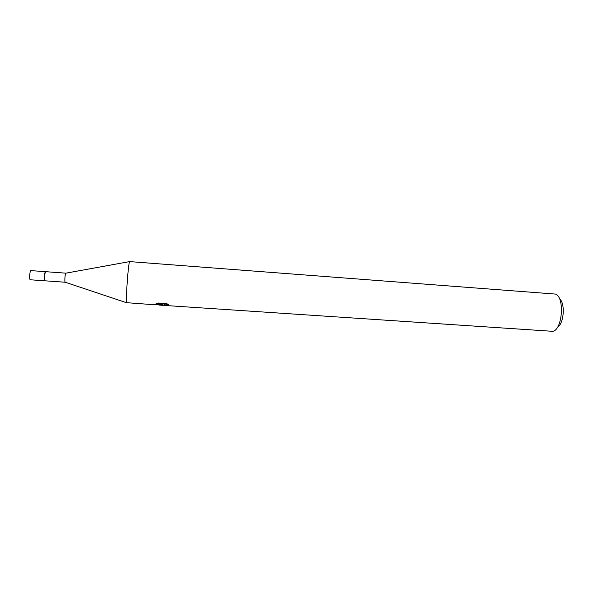 <?xml version="1.0" encoding="UTF-8"?>
<svg xmlns="http://www.w3.org/2000/svg" width="593" height="593" viewBox="0 0 593 593"><rect width="100%" height="100%" fill="white"/><g stroke="black" fill="none" stroke-linecap="round" stroke-linejoin="round"><path stroke-width="0.89" d="M45.52 271.683C44.697 271.068 43.904 280.037 44.72 280.741L44.727 280.734C43.941 280.066 44.675 271.372 45.491 271.683L45.535 271.683M65.223 282.238L65.119 282.201C64.489 281.571 65.082 273.521 65.764 273.188L65.875 273.165M157.908 304.32L157.879 304.713L155.262 304.809L126.65 302.682C125.568 300.607 128.318 262.662 129.63 261.602L555.493 294.084C564.847 297.093 562.512 329.686 552.824 331.331L167.345 305.625L164.068 305.202L164.439 303.438M164.876 305.417L161.852 305.054L162.185 304.543L159.443 305.091L157.879 304.713M155.262 304.809L154.847 304.357L162.727 304.165L155.981 303.705L158.212 303.016L166.537 303.579L168.886 304.691L164.187 304.884M557.464 327.269C563.965 323.867 565.455 303.06 559.51 298.768M162.741 303.935L164.246 304.039M164.261 303.89L164.291 303.512M162.786 303.327L162.727 304.165M65.119 282.201L126.68 302.771M44.883 280.8L44.823 280.815C44.371 280.385 44.267 278.591 44.505 275.441L45.476 271.668L65.838 273.158M44.823 280.815L30.176 279.763C29.665 279.333 29.531 277.539 29.776 274.381C30.05 272.024 30.399 270.764 30.829 270.616L45.476 271.668M65.764 273.188L129.63 261.602M159.443 305.091L163.142 305.343M44.838 280.8L65.193 282.238"/></g></svg>
